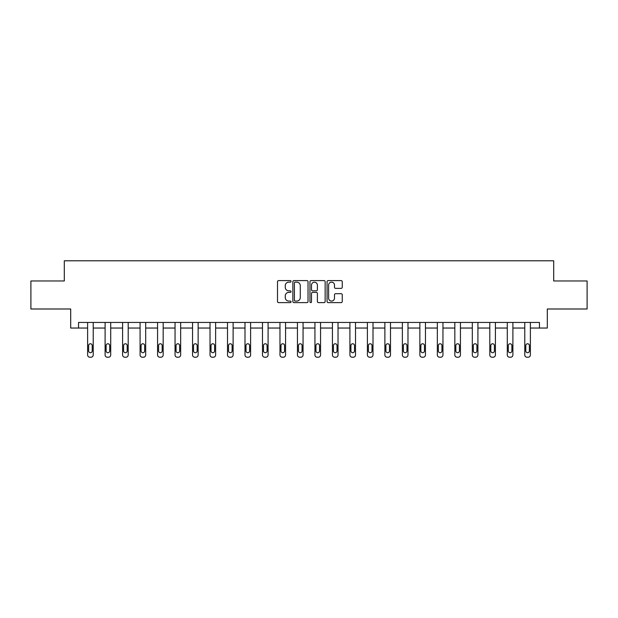 <?xml version="1.0" encoding="UTF-8"?>
<svg xmlns="http://www.w3.org/2000/svg" width="618" height="618" viewBox="0 0 618 618"><rect width="100%" height="100%" fill="white"/><g stroke="black" fill="none" stroke-linecap="round" stroke-linejoin="round"><path stroke-width="0.93" d="M291.063 281.383A0.772 0.772 0 0 0 290.298 280.611L278.602 280.611A1.097 1.097 0 0 0 277.505 281.715L277.505 301.514A1.097 1.097 0 0 0 278.602 302.619L290.298 302.619A0.772 0.772 0 0 0 291.063 301.847A0.772 0.772 0 0 0 290.298 301.074L288.784 301.074A3.523 3.523 0 0 1 285.261 297.559L285.261 295.906A3.523 3.523 0 0 1 288.784 292.384L290.298 292.384A0.772 0.772 0 0 0 291.063 291.611A0.772 0.772 0 0 0 290.298 290.846L288.784 290.846A3.523 3.523 0 0 1 285.261 287.324L285.261 285.671A3.523 3.523 0 0 1 288.784 282.156L290.298 282.156A0.772 0.772 0 0 0 291.063 281.383M341.151 288.367A1.097 1.097 0 0 0 342.256 287.27L342.256 281.715A1.097 1.097 0 0 0 341.151 280.611L328.173 280.611A1.097 1.097 0 0 0 327.069 281.715L327.069 301.514A1.097 1.097 0 0 0 328.173 302.619L341.151 302.619A1.097 1.097 0 0 0 342.256 301.514L342.256 294.801A1.097 1.097 0 0 0 341.151 293.704L335.597 293.704A1.097 1.097 0 0 0 334.5 294.801L334.5 298.131A2.943 2.943 0 0 1 331.557 301.074A2.943 2.943 0 0 1 328.614 298.131L328.614 285.099A2.943 2.943 0 0 1 331.557 282.156A2.943 2.943 0 0 1 334.5 285.099L334.5 287.27A1.097 1.097 0 0 0 335.597 288.367L341.151 288.367M539.46 328.042L547.309 328.042L547.309 308.992L587.1 308.992L587.1 280.966L553.697 280.966L553.697 260.788L64.303 260.788L64.303 280.966L30.9 280.966L30.9 308.992L70.691 308.992L70.691 328.042L87.617 328.042L87.617 354.971A2.24 2.24 0 0 0 89.857 357.212L90.985 357.212A2.24 2.24 0 0 0 93.225 354.971L93.225 328.042L105.106 328.042L105.106 354.971A2.24 2.24 0 0 0 107.347 357.212L108.467 357.212A2.24 2.24 0 0 0 110.707 354.971L110.707 328.042L122.588 328.042L122.588 354.971A2.24 2.24 0 0 0 124.836 357.212L125.956 357.212A2.24 2.24 0 0 0 128.196 354.971L128.196 328.042L140.077 328.042L140.077 354.971A2.24 2.24 0 0 0 142.318 357.212L143.438 357.212A2.24 2.24 0 0 0 145.686 354.971L145.686 328.042L157.567 328.042L157.567 354.971A2.24 2.24 0 0 0 159.807 357.212L160.927 357.212A2.24 2.24 0 0 0 163.167 354.971L163.167 328.042L175.048 328.042L175.048 354.971A2.24 2.24 0 0 0 177.289 357.212L178.417 357.212A2.24 2.24 0 0 0 180.657 354.971L180.657 328.042L192.538 328.042L192.538 354.971A2.24 2.24 0 0 0 194.778 357.212L195.898 357.212A2.24 2.24 0 0 0 198.139 354.971L198.139 328.042L210.02 328.042L210.02 354.971A2.24 2.24 0 0 0 212.268 357.212L213.388 357.212A2.24 2.24 0 0 0 215.628 354.971L215.628 328.042L227.509 328.042L227.509 354.971A2.24 2.24 0 0 0 229.749 357.212L230.869 357.212A2.24 2.24 0 0 0 233.117 354.971L233.117 328.042L244.998 328.042L244.998 354.971A2.24 2.24 0 0 0 247.239 357.212L248.359 357.212A2.24 2.24 0 0 0 250.599 354.971L250.599 328.042L262.48 328.042L262.48 354.971A2.24 2.24 0 0 0 264.72 357.212L265.848 357.212A2.24 2.24 0 0 0 268.088 354.971L268.088 328.042L279.969 328.042L279.969 354.971A2.24 2.24 0 0 0 282.21 357.212L283.33 357.212A2.24 2.24 0 0 0 285.57 354.971L285.57 328.042L297.451 328.042L297.451 354.971A2.24 2.24 0 0 0 299.699 357.212L300.819 357.212A2.24 2.24 0 0 0 303.059 354.971L303.059 328.042L314.941 328.042L314.941 354.971A2.24 2.24 0 0 0 317.181 357.212L318.301 357.212A2.24 2.24 0 0 0 320.549 354.971L320.549 328.042L332.43 328.042L332.43 354.971A2.24 2.24 0 0 0 334.67 357.212L335.79 357.212A2.24 2.24 0 0 0 338.031 354.971L338.031 328.042L349.912 328.042L349.912 354.971A2.24 2.24 0 0 0 352.152 357.212L353.28 357.212A2.24 2.24 0 0 0 355.52 354.971L355.52 328.042L367.401 328.042L367.401 354.971A2.24 2.24 0 0 0 369.641 357.212L370.761 357.212A2.24 2.24 0 0 0 373.002 354.971L373.002 328.042L384.883 328.042L384.883 354.971A2.24 2.24 0 0 0 387.131 357.212L388.251 357.212A2.24 2.24 0 0 0 390.491 354.971L390.491 328.042L402.372 328.042L402.372 354.971A2.24 2.24 0 0 0 404.612 357.212L405.732 357.212A2.24 2.24 0 0 0 407.98 354.971L407.98 328.042L419.861 328.042L419.861 354.971A2.24 2.24 0 0 0 422.102 357.212L423.222 357.212A2.24 2.24 0 0 0 425.462 354.971L425.462 328.042L437.343 328.042L437.343 354.971A2.24 2.24 0 0 0 439.583 357.212L440.711 357.212A2.24 2.24 0 0 0 442.951 354.971L442.951 328.042L454.833 328.042L454.833 354.971A2.24 2.24 0 0 0 457.073 357.212L458.193 357.212A2.24 2.24 0 0 0 460.433 354.971L460.433 328.042L472.314 328.042L472.314 354.971A2.24 2.24 0 0 0 474.562 357.212L475.682 357.212A2.24 2.24 0 0 0 477.923 354.971L477.923 328.042L489.804 328.042L489.804 354.971A2.24 2.24 0 0 0 492.044 357.212L493.164 357.212A2.24 2.24 0 0 0 495.412 354.971L495.412 328.042L507.293 328.042L507.293 354.971A2.24 2.24 0 0 0 509.533 357.212L510.653 357.212A2.24 2.24 0 0 0 512.894 354.971L512.894 328.042L524.775 328.042L524.775 354.971A2.24 2.24 0 0 0 527.015 357.212L528.143 357.212A2.24 2.24 0 0 0 530.383 354.971L530.383 328.042L539.46 328.042L539.46 322.441L78.54 322.441L78.54 328.042M308.034 281.715A1.097 1.097 0 0 0 306.937 280.611L293.952 280.611A1.097 1.097 0 0 0 292.855 281.715L292.855 301.514A1.097 1.097 0 0 0 293.952 302.619L306.937 302.619A1.097 1.097 0 0 0 308.034 301.514L308.034 281.715M311.063 280.611L324.048 280.611A1.097 1.097 0 0 1 325.145 281.715L325.145 301.514A1.097 1.097 0 0 1 324.048 302.619L318.486 302.619A1.097 1.097 0 0 1 317.389 301.514L317.389 293.488A1.097 1.097 0 0 0 316.292 292.384L312.6 292.384A1.097 1.097 0 0 0 311.503 293.488L311.503 301.847A0.772 0.772 0 0 1 310.73 302.619A0.772 0.772 0 0 1 309.966 301.847L309.966 281.715A1.097 1.097 0 0 1 311.063 280.611M295.165 282.156A0.772 0.772 0 0 0 294.392 282.92L294.392 300.309A0.772 0.772 0 0 0 295.165 301.074L296.756 301.074A3.523 3.523 0 0 0 300.278 297.559L300.278 285.671A3.523 3.523 0 0 0 296.756 282.156L295.165 282.156M317.389 285.153A2.943 2.943 0 0 0 314.446 282.21A2.943 2.943 0 0 0 311.503 285.153L311.503 289.742A1.097 1.097 0 0 0 312.6 290.846L316.292 290.846A1.097 1.097 0 0 0 317.389 289.742L317.389 285.153M93.225 322.441L93.225 354.971M87.617 322.441L87.617 354.971M92.213 350.931A1.792 1.792 0 0 1 90.421 352.724A1.792 1.792 0 0 1 88.629 350.931L88.629 345.555A1.792 1.792 0 0 1 90.421 343.762A1.792 1.792 0 0 1 92.213 345.555L92.213 350.931M89.857 357.212L90.985 357.212M110.707 322.441L110.707 354.971M105.106 322.441L105.106 354.971M109.703 350.931A1.792 1.792 0 0 1 107.911 352.724A1.792 1.792 0 0 1 106.111 350.931L106.111 345.555A1.792 1.792 0 0 1 107.911 343.762A1.792 1.792 0 0 1 109.703 345.555L109.703 350.931M107.347 357.212L108.467 357.212M128.196 322.441L128.196 354.971M122.588 322.441L122.588 354.971M127.184 350.931A1.792 1.792 0 0 1 125.392 352.724A1.792 1.792 0 0 1 123.6 350.931L123.6 345.555A1.792 1.792 0 0 1 125.392 343.762A1.792 1.792 0 0 1 127.184 345.555L127.184 350.931M124.836 357.212L125.956 357.212M145.686 322.441L145.686 354.971M140.077 322.441L140.077 354.971M144.674 350.931A1.792 1.792 0 0 1 142.882 352.724A1.792 1.792 0 0 1 141.089 350.931L141.089 345.555A1.792 1.792 0 0 1 142.882 343.762A1.792 1.792 0 0 1 144.674 345.555L144.674 350.931M142.318 357.212L143.438 357.212M163.167 322.441L163.167 354.971M157.567 322.441L157.567 354.971M162.163 350.931A1.792 1.792 0 0 1 160.363 352.724A1.792 1.792 0 0 1 158.571 350.931L158.571 345.555A1.792 1.792 0 0 1 160.363 343.762A1.792 1.792 0 0 1 162.163 345.555L162.163 350.931M159.807 357.212L160.927 357.212M180.657 322.441L180.657 354.971M175.048 322.441L175.048 354.971M179.645 350.931A1.792 1.792 0 0 1 177.853 352.724A1.792 1.792 0 0 1 176.06 350.931L176.06 345.555A1.792 1.792 0 0 1 177.853 343.762A1.792 1.792 0 0 1 179.645 345.555L179.645 350.931M177.289 357.212L178.417 357.212M198.139 322.441L198.139 354.971M192.538 322.441L192.538 354.971M197.134 350.931A1.792 1.792 0 0 1 195.342 352.724A1.792 1.792 0 0 1 193.542 350.931L193.542 345.555A1.792 1.792 0 0 1 195.342 343.762A1.792 1.792 0 0 1 197.134 345.555L197.134 350.931M194.778 357.212L195.898 357.212M215.628 322.441L215.628 354.971M210.02 322.441L210.02 354.971M214.616 350.931A1.792 1.792 0 0 1 212.824 352.724A1.792 1.792 0 0 1 211.032 350.931L211.032 345.555A1.792 1.792 0 0 1 212.824 343.762A1.792 1.792 0 0 1 214.616 345.555L214.616 350.931M212.268 357.212L213.388 357.212M233.117 322.441L233.117 354.971M227.509 322.441L227.509 354.971M232.105 350.931A1.792 1.792 0 0 1 230.313 352.724A1.792 1.792 0 0 1 228.521 350.931L228.521 345.555A1.792 1.792 0 0 1 230.313 343.762A1.792 1.792 0 0 1 232.105 345.555L232.105 350.931M229.749 357.212L230.869 357.212M250.599 322.441L250.599 354.971M244.998 322.441L244.998 354.971M249.595 350.931A1.792 1.792 0 0 1 247.795 352.724A1.792 1.792 0 0 1 246.003 350.931L246.003 345.555A1.792 1.792 0 0 1 247.795 343.762A1.792 1.792 0 0 1 249.595 345.555L249.595 350.931M247.239 357.212L248.359 357.212M268.088 322.441L268.088 354.971M262.48 322.441L262.48 354.971M267.076 350.931A1.792 1.792 0 0 1 265.284 352.724A1.792 1.792 0 0 1 263.492 350.931L263.492 345.555A1.792 1.792 0 0 1 265.284 343.762A1.792 1.792 0 0 1 267.076 345.555L267.076 350.931M264.72 357.212L265.848 357.212M285.57 322.441L285.57 354.971M279.969 322.441L279.969 354.971M284.566 350.931A1.792 1.792 0 0 1 282.774 352.724A1.792 1.792 0 0 1 280.974 350.931L280.974 345.555A1.792 1.792 0 0 1 282.774 343.762A1.792 1.792 0 0 1 284.566 345.555L284.566 350.931M282.21 357.212L283.33 357.212M303.059 322.441L303.059 354.971M297.451 322.441L297.451 354.971M302.048 350.931A1.792 1.792 0 0 1 300.255 352.724A1.792 1.792 0 0 1 298.463 350.931L298.463 345.555A1.792 1.792 0 0 1 300.255 343.762A1.792 1.792 0 0 1 302.048 345.555L302.048 350.931M299.699 357.212L300.819 357.212M320.549 322.441L320.549 354.971M314.941 322.441L314.941 354.971M319.537 350.931A1.792 1.792 0 0 1 317.745 352.724A1.792 1.792 0 0 1 315.952 350.931L315.952 345.555A1.792 1.792 0 0 1 317.745 343.762A1.792 1.792 0 0 1 319.537 345.555L319.537 350.931M317.181 357.212L318.301 357.212M338.031 322.441L338.031 354.971M332.43 322.441L332.43 354.971M337.026 350.931A1.792 1.792 0 0 1 335.226 352.724A1.792 1.792 0 0 1 333.434 350.931L333.434 345.555A1.792 1.792 0 0 1 335.226 343.762A1.792 1.792 0 0 1 337.026 345.555L337.026 350.931M334.67 357.212L335.79 357.212M355.52 322.441L355.52 354.971M349.912 322.441L349.912 354.971M354.508 350.931A1.792 1.792 0 0 1 352.716 352.724A1.792 1.792 0 0 1 350.924 350.931L350.924 345.555A1.792 1.792 0 0 1 352.716 343.762A1.792 1.792 0 0 1 354.508 345.555L354.508 350.931M352.152 357.212L353.28 357.212M373.002 322.441L373.002 354.971M367.401 322.441L367.401 354.971M371.997 350.931A1.792 1.792 0 0 1 370.205 352.724A1.792 1.792 0 0 1 368.405 350.931L368.405 345.555A1.792 1.792 0 0 1 370.205 343.762A1.792 1.792 0 0 1 371.997 345.555L371.997 350.931M369.641 357.212L370.761 357.212M390.491 322.441L390.491 354.971M384.883 322.441L384.883 354.971M389.479 350.931A1.792 1.792 0 0 1 387.687 352.724A1.792 1.792 0 0 1 385.895 350.931L385.895 345.555A1.792 1.792 0 0 1 387.687 343.762A1.792 1.792 0 0 1 389.479 345.555L389.479 350.931M387.131 357.212L388.251 357.212M407.98 322.441L407.98 354.971M402.372 322.441L402.372 354.971M406.968 350.931A1.792 1.792 0 0 1 405.176 352.724A1.792 1.792 0 0 1 403.384 350.931L403.384 345.555A1.792 1.792 0 0 1 405.176 343.762A1.792 1.792 0 0 1 406.968 345.555L406.968 350.931M404.612 357.212L405.732 357.212M425.462 322.441L425.462 354.971M419.861 322.441L419.861 354.971M424.458 350.931A1.792 1.792 0 0 1 422.658 352.724A1.792 1.792 0 0 1 420.866 350.931L420.866 345.555A1.792 1.792 0 0 1 422.658 343.762A1.792 1.792 0 0 1 424.458 345.555L424.458 350.931M422.102 357.212L423.222 357.212M442.951 322.441L442.951 354.971M437.343 322.441L437.343 354.971M441.94 350.931A1.792 1.792 0 0 1 440.147 352.724A1.792 1.792 0 0 1 438.355 350.931L438.355 345.555A1.792 1.792 0 0 1 440.147 343.762A1.792 1.792 0 0 1 441.94 345.555L441.94 350.931M439.583 357.212L440.711 357.212M460.433 322.441L460.433 354.971M454.833 322.441L454.833 354.971M459.429 350.931A1.792 1.792 0 0 1 457.637 352.724A1.792 1.792 0 0 1 455.837 350.931L455.837 345.555A1.792 1.792 0 0 1 457.637 343.762A1.792 1.792 0 0 1 459.429 345.555L459.429 350.931M457.073 357.212L458.193 357.212M477.923 322.441L477.923 354.971M472.314 322.441L472.314 354.971M476.911 350.931A1.792 1.792 0 0 1 475.118 352.724A1.792 1.792 0 0 1 473.326 350.931L473.326 345.555A1.792 1.792 0 0 1 475.118 343.762A1.792 1.792 0 0 1 476.911 345.555L476.911 350.931M474.562 357.212L475.682 357.212M495.412 322.441L495.412 354.971M489.804 322.441L489.804 354.971M494.4 350.931A1.792 1.792 0 0 1 492.608 352.724A1.792 1.792 0 0 1 490.816 350.931L490.816 345.555A1.792 1.792 0 0 1 492.608 343.762A1.792 1.792 0 0 1 494.4 345.555L494.4 350.931M492.044 357.212L493.164 357.212M512.894 322.441L512.894 354.971M507.293 322.441L507.293 354.971M511.889 350.931A1.792 1.792 0 0 1 510.089 352.724A1.792 1.792 0 0 1 508.297 350.931L508.297 345.555A1.792 1.792 0 0 1 510.089 343.762A1.792 1.792 0 0 1 511.889 345.555L511.889 350.931M509.533 357.212L510.653 357.212M530.383 322.441L530.383 354.971M524.775 322.441L524.775 354.971M529.371 350.931A1.792 1.792 0 0 1 527.579 352.724A1.792 1.792 0 0 1 525.787 350.931L525.787 345.555A1.792 1.792 0 0 1 527.579 343.762A1.792 1.792 0 0 1 529.371 345.555L529.371 350.931M527.015 357.212L528.143 357.212"/></g></svg>
